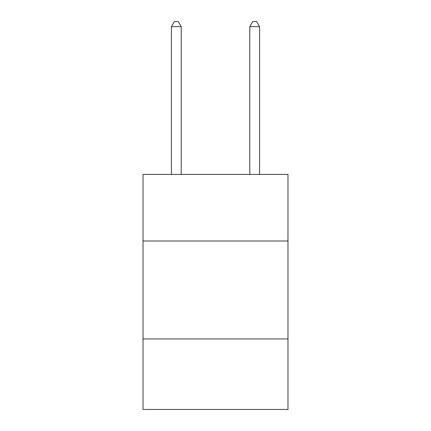 <?xml version="1.0" encoding="UTF-8"?>
<svg xmlns="http://www.w3.org/2000/svg" width="431" height="431" viewBox="0 0 431 431"><rect width="100%" height="100%" fill="white"/><g stroke="black" fill="none" stroke-linecap="round" stroke-linejoin="round"><path stroke-width="0.65" d="M287.973 241.004L287.973 174.404L143.027 174.404L143.027 241.004L287.973 241.004L287.973 409.45L143.027 409.45L143.027 241.004M287.973 338.938L143.027 338.938M181.225 174.404L181.225 26.641L171.43 26.641L171.43 174.404M171.43 26.641L174.366 21.55L178.283 21.55L181.225 26.641M259.57 174.404L259.57 26.641L249.775 26.641L249.775 174.404M249.775 26.641L252.717 21.55L256.634 21.55L259.57 26.641"/></g></svg>
